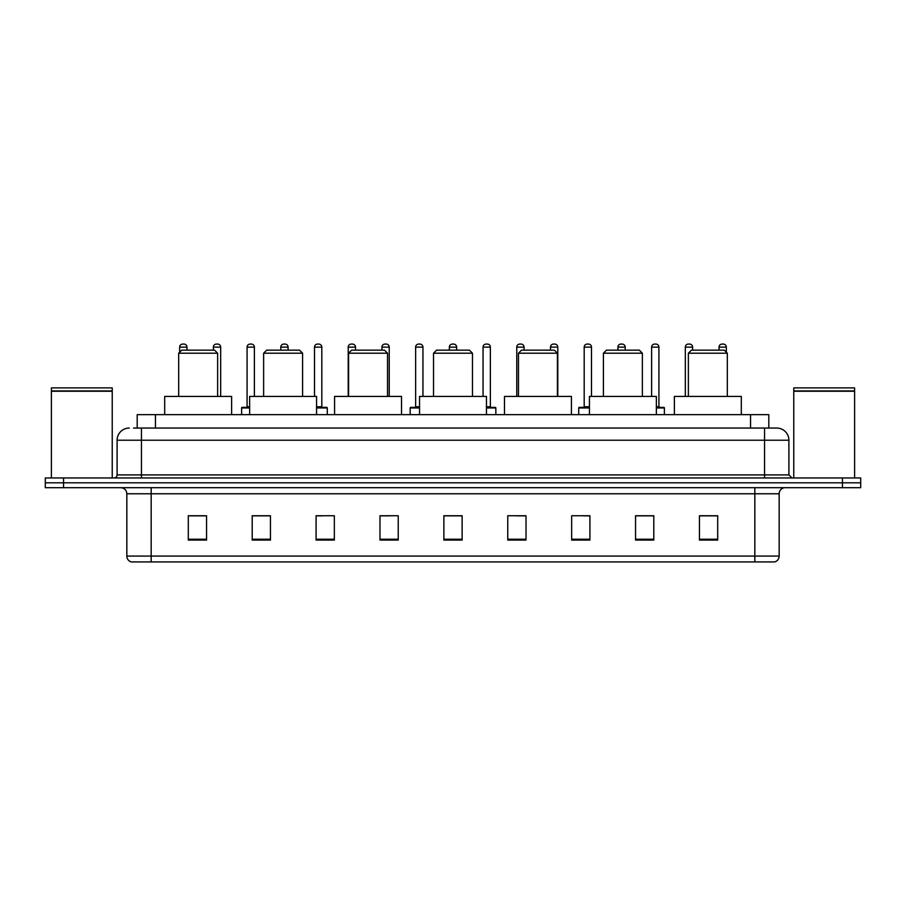 <?xml version="1.0" encoding="UTF-8"?>
<svg xmlns="http://www.w3.org/2000/svg" width="906" height="906" viewBox="0 0 906 906"><rect width="100%" height="100%" fill="white"/><g stroke="black" fill="none" stroke-linecap="round" stroke-linejoin="round"><path stroke-width="1.36" d="M137.191 428.051L137.191 414.665L768.809 414.665L768.809 428.051M133.816 428.051L772.467 428.051M133.533 428.051L141.449 428.051L141.449 440.225L117.101 440.225L117.101 474.903A3.046 3.046 0 0 1 114.065 477.949M129.275 428.051A12.174 12.174 0 0 0 117.101 440.225M788.9 440.225L764.551 440.225L764.551 428.051L776.725 428.051A12.174 12.174 0 0 1 788.9 440.225L788.9 474.903L791.935 477.949M63.556 477.949L45.3 477.949L45.3 482.819L63.556 482.819L45.3 482.819L45.3 487.688L63.556 487.688L63.556 482.819L842.444 482.819L63.556 482.819L63.556 477.949L842.444 477.949L842.444 482.819L860.7 482.819L842.444 482.819L842.444 487.688L63.556 487.688M860.7 477.949L860.7 482.819L860.7 477.949L842.444 477.949M774.471 561.924L754.823 561.924L754.823 556.08L779.16 556.08L779.16 493.77A6.082 6.082 0 0 1 785.242 487.688M774.29 561.924L131.223 561.924A6.082 6.082 0 0 1 126.84 556.08L126.84 493.77C126.478 490.078 124.45 488.051 120.758 487.688M717.699 540.078L717.699 515.74L699.443 515.74L699.443 540.078L717.699 540.078M653.804 540.078L653.804 515.74L635.548 515.74L635.548 540.078L653.804 540.078M589.919 540.078L589.919 515.74L571.663 515.74L571.663 540.078L589.919 540.078M526.024 540.078L526.024 515.74L507.768 515.74L507.768 540.078L526.024 540.078M206.557 540.078L206.557 515.74L188.301 515.74L188.301 540.078L206.557 540.078M270.452 540.078L270.452 515.74L252.196 515.74L252.196 540.078L270.452 540.078M334.337 540.078L334.337 515.74L316.081 515.74L316.081 540.078L334.337 540.078M398.232 540.078L398.232 515.74L379.976 515.74L379.976 540.078L398.232 540.078M462.128 540.078L462.128 515.74L443.872 515.74L443.872 540.078L462.128 540.078M860.7 487.688L860.7 482.819L860.7 487.688L842.444 487.688M583.283 515.865L589.919 515.865M650.701 515.865L644.8 515.865M379.976 515.865L390.146 515.865M316.081 515.865L322.717 515.865M261.2 515.865L255.299 515.865M515.854 515.865L526.024 515.865M462.128 515.865L443.872 515.865M270.452 515.865L252.196 515.865M206.557 515.865L188.301 515.865M653.804 515.865L635.548 515.865M717.699 515.865L699.443 515.865M51.382 391.233L112.231 391.233L51.382 391.233L51.382 477.949M112.231 391.233L112.231 477.949M111.936 390.928L51.687 390.928M112.231 390.633L112.231 387.893L51.382 387.893L51.382 390.633M178.686 353.204L217.633 353.204L214.586 350.158L181.732 350.158L178.686 353.204L178.686 396.409M217.633 353.204L217.633 396.409M231.63 414.665L231.63 396.409L164.688 396.409L164.688 414.665M263.635 353.204L302.581 353.204L299.535 350.158L266.67 350.158L263.635 353.204L263.635 396.409M302.581 353.204L302.581 396.409M316.568 414.665L316.568 396.409L249.637 396.409L249.637 414.665M348.584 353.204L387.53 353.204L384.484 350.158L351.619 350.158L348.584 353.204L348.584 396.409M387.53 353.204L387.53 396.409M401.517 414.665L401.517 396.409L334.586 396.409L334.586 414.665M433.532 353.204L472.468 353.204L469.433 350.158L436.567 350.158L433.532 353.204L433.532 396.409M472.468 353.204L472.468 396.409M486.465 414.665L486.465 396.409L419.535 396.409L419.535 414.665M518.47 353.204L557.417 353.204L554.381 350.158L521.516 350.158L518.47 353.204L518.47 396.409M557.417 353.204L557.417 396.409M571.414 414.665L571.414 396.409L504.483 396.409L504.483 414.665M603.419 353.204L642.365 353.204L639.33 350.158L606.465 350.158L603.419 353.204L603.419 396.409M642.365 353.204L642.365 396.409M656.363 414.665L656.363 396.409L589.432 396.409L589.432 414.665M688.367 353.204L727.314 353.204L724.268 350.158L691.414 350.158L688.367 353.204L688.367 396.409M727.314 353.204L727.314 396.409M741.312 414.665L741.312 396.409L674.37 396.409L674.37 414.665M793.769 391.233L854.618 391.233L793.769 391.233L793.769 477.949M854.618 391.233L854.618 477.949M854.313 390.928L794.064 390.928M854.618 390.633L854.618 387.893L793.769 387.893L793.769 390.633M186.964 350.158L186.964 347.123A3.046 3.046 0 0 0 183.918 344.076L182.706 344.076A3.046 3.046 0 0 0 179.66 347.123L179.66 352.23M220.668 396.409L220.668 347.123A3.046 3.046 0 0 0 217.633 344.076L216.409 344.076A3.046 3.046 0 0 0 213.374 347.123L213.374 350.158M249.637 407.972L241.608 407.972A0.612 0.612 0 0 1 242.208 407.36L249.637 407.36M247.078 347.123A3.046 3.046 0 0 1 250.124 344.076L251.336 344.076A3.046 3.046 0 0 1 254.382 347.123L247.078 347.123L247.078 406.749A0.612 0.612 0 0 1 246.477 407.36M254.382 347.123L254.382 396.409M241.608 407.972L241.608 414.665M288.097 350.158L288.097 347.123A3.046 3.046 0 0 0 285.05 344.076L283.838 344.076A3.046 3.046 0 0 0 280.792 347.123L280.792 350.158M327.281 414.665L327.281 407.972A0.612 0.612 0 0 0 326.67 407.36L316.568 407.36M321.811 347.123L314.507 347.123A3.046 3.046 0 0 1 317.542 344.076L318.765 344.076A3.046 3.046 0 0 1 321.811 347.123L321.811 406.749A0.612 0.612 0 0 0 322.411 407.36M314.507 347.123L314.507 396.409M355.514 350.158L355.514 347.123A3.046 3.046 0 0 0 352.479 344.076L351.256 344.076A3.046 3.046 0 0 0 348.21 347.123L348.21 396.409M389.229 396.409L389.229 347.123A3.046 3.046 0 0 0 386.183 344.076L384.971 344.076A3.046 3.046 0 0 0 381.924 347.123L381.924 350.158M419.535 407.972L410.158 407.972A0.612 0.612 0 0 1 410.769 407.36L419.535 407.36M415.639 347.123A3.046 3.046 0 0 1 418.685 344.076L419.897 344.076A3.046 3.046 0 0 1 422.943 347.123L415.639 347.123L415.639 406.749A0.612 0.612 0 0 1 415.027 407.36M422.943 347.123L422.943 396.409M410.158 407.972L410.158 414.665M456.647 350.158L456.647 347.123A3.046 3.046 0 0 0 453.612 344.076L452.388 344.076A3.046 3.046 0 0 0 449.353 347.123L449.353 350.158M495.842 414.665L495.842 407.972A0.612 0.612 0 0 0 495.231 407.36L486.465 407.36M490.361 347.123L483.057 347.123A3.046 3.046 0 0 1 486.103 344.076L487.315 344.076A3.046 3.046 0 0 1 490.361 347.123L490.361 406.749A0.612 0.612 0 0 0 490.973 407.36M483.057 347.123L483.057 396.409M524.076 350.158L524.076 347.123A3.046 3.046 0 0 0 521.029 344.076L519.817 344.076A3.046 3.046 0 0 0 516.771 347.123L516.771 396.409M557.79 396.409L557.79 347.123A3.046 3.046 0 0 0 554.744 344.076L553.521 344.076A3.046 3.046 0 0 0 550.486 347.123L550.486 350.158M589.432 407.972L578.719 407.972A0.612 0.612 0 0 1 579.33 407.36L589.432 407.36M584.189 347.123A3.046 3.046 0 0 1 587.235 344.076L588.458 344.076A3.046 3.046 0 0 1 591.493 347.123L584.189 347.123L584.189 406.749A0.612 0.612 0 0 1 583.589 407.36M591.493 347.123L591.493 396.409M578.719 407.972L578.719 414.665M625.208 350.158L625.208 347.123A3.046 3.046 0 0 0 622.162 344.076L620.95 344.076A3.046 3.046 0 0 0 617.903 347.123L617.903 350.158M664.392 414.665L664.392 407.972A0.612 0.612 0 0 0 663.792 407.36L656.363 407.36M658.922 347.123L651.618 347.123A3.046 3.046 0 0 1 654.664 344.076L655.876 344.076A3.046 3.046 0 0 1 658.922 347.123L658.922 406.749A0.612 0.612 0 0 0 659.523 407.36M651.618 347.123L651.618 396.409M692.626 350.158L692.626 347.123A3.046 3.046 0 0 0 689.591 344.076L688.367 344.076A3.046 3.046 0 0 0 685.332 347.123L685.332 396.409M726.34 352.23L726.34 347.123A3.046 3.046 0 0 0 723.294 344.076L722.082 344.076A3.046 3.046 0 0 0 719.036 347.123L719.036 350.158M155.447 428.051L155.447 414.665M750.553 428.051L750.553 414.665M141.449 477.949L141.449 474.903L788.9 474.903M117.101 474.903L141.449 474.903L141.449 440.225L764.551 440.225L764.551 477.949M754.823 487.688L754.823 493.77L126.84 493.77M779.16 493.77L754.823 493.77L754.823 556.08L151.177 556.08L151.177 561.924M126.84 556.08L151.177 556.08L151.177 487.688M462.128 539.229L443.872 539.229M398.232 539.229L379.976 539.229M334.337 539.229L316.081 539.229M270.452 539.229L252.196 539.229M206.557 539.229L188.301 539.229M526.024 539.229L507.768 539.229M589.919 539.229L571.663 539.229M653.804 539.229L635.548 539.229M717.699 539.229L699.443 539.229M186.964 347.123L179.66 347.123M220.668 347.123L213.374 347.123M247.078 406.749L249.637 406.749M288.097 347.123L280.792 347.123M327.281 407.972L316.568 407.972M316.568 406.749L321.811 406.749M355.514 347.123L348.21 347.123M389.229 347.123L381.924 347.123M415.639 406.749L419.535 406.749M456.647 347.123L449.353 347.123M495.842 407.972L486.465 407.972M486.465 406.749L490.361 406.749M524.076 347.123L516.771 347.123M557.79 347.123L550.486 347.123M584.189 406.749L589.432 406.749M625.208 347.123L617.903 347.123M664.392 407.972L656.363 407.972M656.363 406.749L658.922 406.749M692.626 347.123L685.332 347.123M726.34 347.123L719.036 347.123M774.777 561.924C777.529 560.95 778.99 559.002 779.16 556.08"/></g></svg>

